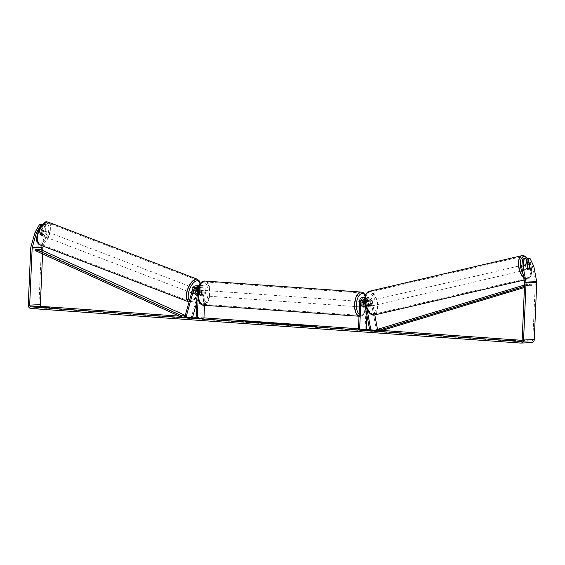 <?xml version="1.0" encoding="UTF-8"?>
<svg xmlns="http://www.w3.org/2000/svg" width="565" height="565" viewBox="0 0 565 565"><rect width="100%" height="100%" fill="white"/><g stroke="black" fill="none" stroke-linecap="round" stroke-linejoin="round"><path stroke-width="0.42" stroke-dasharray="2.83 2.12" d="M197.023 289.174L195.956 292.945A2.726 1.25 -69 0 1 194.6 294.019A2.726 1.25 -69 0 1 194.353 293.984A2.726 1.25 -69 0 1 193.823 293.037L195.25 287.966A3.27 2.846 87.6 0 1 197.828 285.735M194.953 293.468L193.823 293.037M198.901 285.932A3.27 2.846 -92.4 0 0 197.39 287.875L197.234 288.418M184.776 317.135L191.457 316.859L199.657 287.783A3.27 2.846 87.6 0 1 202.235 285.551A3.27 2.846 87.6 0 1 205.215 289.019L204.502 305.305M199.028 285.989A3.27 2.846 87.6 0 1 200.808 289.202L200.568 294.64A2.726 1.328 94 0 0 201.514 295.679A2.726 1.328 94 0 0 202.708 294.549L202.941 289.111A3.27 2.846 -92.4 0 0 199.961 285.65A3.27 2.846 -92.4 0 0 199.092 285.841M198.329 287.91A3.27 2.846 87.6 0 1 198.534 289.294L198.089 299.528M196.768 302.452L200.787 288.214A1.907 1.66 87.6 0 1 204.029 288.934L202.757 318.01L203.944 318.095M196.768 287.663A1.907 1.66 87.6 0 1 199.622 289.118L199.381 294.556A2.726 1.328 94 0 0 200.328 295.594A2.726 1.328 94 0 0 201.521 294.464L201.754 289.033A1.907 1.66 -92.4 0 0 198.52 288.305L197.185 293.037M196.083 318.286L202.757 318.01M192.587 317.29L191.457 316.859M199.381 294.556L200.568 294.64M201.521 294.464L202.708 294.549M196.966 293.334L195.956 292.945M365.075 305.39L365.287 300.573A1.907 1.66 87.6 0 1 368.571 300.312L369.545 305.552A2.726 1.321 -103.1 0 1 368.797 306.647A2.726 1.321 -103.1 0 1 368.677 306.668A2.726 1.321 -103.1 0 1 367.412 305.644L366.431 300.403A1.907 1.66 -92.4 0 0 363.613 299.443M369.545 305.552L370.711 305.284A2.726 1.321 -103.1 0 1 369.962 306.378A2.726 1.321 -103.1 0 1 369.842 306.392A2.726 1.321 -103.1 0 1 368.571 305.375L367.589 300.135A3.27 2.846 -92.4 0 0 364.806 297.515M364.114 300.298A3.27 2.846 87.6 0 1 366.805 297.43A3.27 2.846 87.6 0 1 369.729 300.043L370.711 305.284M367.095 309.733L365.322 300.227A3.27 2.846 -92.4 0 0 364.693 298.772M376.791 330.038L377.618 330.002L377.498 329.353M374.793 314.896L371.996 299.951A3.27 2.846 -92.4 0 0 369.079 297.331A3.27 2.846 -92.4 0 0 366.367 300.396L365.103 329.473L366.29 329.557M376.459 330.278L370.838 300.22A1.907 1.66 -92.4 0 0 367.554 300.481L366.911 315.214M358.422 329.748L365.103 329.473M364.672 297.515A3.27 2.846 -92.4 0 0 361.96 300.58L361.727 306.018A2.726 1.328 94 0 0 362.673 307.056A2.726 1.328 94 0 0 363.86 305.926L364.051 301.696M376.827 330.186L377.618 330.002M362.914 306.103L361.727 306.018M364.912 306.004L363.86 305.926M367.412 305.644L368.571 305.375M526.432 269.837A2.726 1.321 -103.1 0 1 524.624 267.344A2.726 1.321 -103.1 0 1 525.316 264.512A2.726 1.321 -103.1 0 1 525.436 264.498A2.726 1.321 -103.1 0 1 527.244 266.991A2.726 1.321 -103.1 0 1 526.552 269.816A2.726 1.321 -103.1 0 1 526.432 269.837M529.779 268.439L528.155 268.82A2.726 1.321 -103.1 0 0 527.442 265.006L529.066 264.625M527.067 264.738L525.57 265.084A2.726 1.321 -103.1 0 0 526.283 268.898L527.908 268.516M371 306.124A2.726 1.321 -103.1 0 1 369.192 303.638A2.726 1.321 -103.1 0 1 369.884 300.806A2.726 1.321 -103.1 0 1 370.004 300.792A2.726 1.321 -103.1 0 1 371.812 303.278A2.726 1.321 -103.1 0 1 371.12 306.11A2.726 1.321 -103.1 0 1 371 306.124M367.681 301.329A2.726 1.321 -103.1 0 1 368.761 302.056L370.153 301.731A2.726 1.321 -103.1 0 1 370.866 305.538L369.475 305.863A2.726 1.321 -103.1 0 1 368.797 306.647A2.726 1.321 -103.1 0 1 368.677 306.668A2.726 1.321 -103.1 0 1 367.603 305.94L368.994 305.616A2.726 1.321 -103.1 0 1 368.281 301.809L366.89 302.134A2.726 1.321 -103.1 0 1 367.561 301.35A2.726 1.321 -103.1 0 1 367.681 301.329M369.475 305.863L368.761 302.056M366.89 302.134L367.603 305.94M526.283 268.898L525.57 265.084M527.442 265.006L528.155 268.82M370.153 301.731L370.866 305.538M368.994 305.616L368.281 301.809M371.163 300.516A2.726 1.321 -103.1 0 1 372.971 303.01A2.726 1.321 -103.1 0 1 372.279 305.835A2.726 1.321 -103.1 0 1 372.158 305.856A2.726 1.321 -103.1 0 1 370.35 303.363A2.726 1.321 -103.1 0 1 371.043 300.538A2.726 1.321 -103.1 0 1 371.163 300.516M524.278 264.773A2.726 1.321 -103.1 0 1 526.086 267.259A2.726 1.321 -103.1 0 1 525.394 270.091A2.726 1.321 -103.1 0 1 525.273 270.105A2.726 1.321 -103.1 0 1 523.465 267.612A2.726 1.321 -103.1 0 1 524.158 264.787A2.726 1.321 -103.1 0 1 524.278 264.773M522.717 256.418A11.244 5.445 -103.1 0 1 530.189 266.701A11.244 5.445 -103.1 0 1 527.329 278.39A11.244 5.445 -103.1 0 1 526.834 278.453A11.244 5.445 -103.1 0 1 519.362 268.17A11.244 5.445 -103.1 0 1 522.215 256.489A11.244 5.445 -103.1 0 1 522.717 256.418M373.719 314.204A11.244 5.445 -103.1 0 1 366.247 303.921A11.244 5.445 -103.1 0 1 369.1 292.232A11.244 5.445 -103.1 0 1 369.602 292.169A11.244 5.445 -103.1 0 1 377.074 302.452A11.244 5.445 -103.1 0 1 374.214 314.14A11.244 5.445 -103.1 0 1 373.719 314.204M266.984 322.7A9.181 0.438 2.5 0 0 265.437 322.58A9.181 0.438 2.5 0 0 257.478 322.205M252.209 322.248A9.181 0.438 2.5 0 0 251.757 322.361A9.181 0.438 2.5 0 0 256.425 322.954A9.181 0.438 2.5 0 0 270.105 323.166A9.181 0.438 2.5 0 0 269.66 323.011M179.218 316.125L192.651 317.071M196.126 317.318L203.951 317.869M358.464 328.781L366.297 329.331M369.595 329.565L382.011 330.44M522.081 340.335L531.347 340.985A1.631 1.427 -92.4 0 0 532.837 339.459L535.33 282.401A1.631 1.427 -92.4 0 0 535.295 281.977L532.435 266.673L533.826 266.348M517.194 342.115L510.965 341.896L517.194 342.115L517.265 340.483L517.201 342.108M49.882 309.034L45.023 308.998L49.882 309.034M51.33 307.586L51.26 309.21L51.337 307.572M45.737 231.883L47.093 232.406L46.959 224.757L45.603 224.234L45.737 231.883L41.563 246.693A3.27 2.846 -92.4 0 0 41.429 247.527L38.936 304.584A3.27 2.846 -92.4 0 0 41.633 308.045L531.269 342.616L520.591 343.061M42.721 250.542L42.573 253.925M526.665 258.848L528.628 258.763L532.435 266.673M530.019 258.438L528.628 258.763M522.568 259.017L525.923 258.615M524.532 258.94L526.326 268.545A2.726 1.321 76.9 0 0 527.717 269.547A2.726 1.321 76.9 0 0 528.466 268.453L527.625 263.975M41.754 224.976L42.862 224.927L40.242 234.221A2.726 1.25 111 0 0 40.772 235.167A2.726 1.25 111 0 0 41.019 235.21A2.726 1.25 111 0 0 42.382 234.129L45.002 224.842L46.959 224.757M47.093 232.406L43.208 246.163M45.002 224.842L43.646 224.319L41.026 233.613A2.726 1.25 -69 0 1 39.663 234.687A2.726 1.25 -69 0 1 39.416 234.652A2.726 1.25 -69 0 1 38.886 233.698L41.506 224.411M40.242 234.221L38.886 233.698M43.646 224.319L45.603 224.234M42.862 224.927L42.064 224.623M42.382 234.129L41.026 233.613M45.101 307.381L45.031 308.991L45.094 307.374M49.367 307.664L49.296 309.295M47.05 307.579L46.994 308.914M528.466 268.453L529.723 268.156M526.326 268.545L527.717 268.22M511.035 340.278L510.965 341.896L511.028 340.271M515.301 340.561L515.231 342.192M512.992 340.483L512.928 341.811M263.255 322.996L262.845 322.982L263.255 323.018M260.048 322.89L263.248 323.215M257.697 322.763L254.504 322.601L259.858 322.375L266.461 323.053M313.067 326.478L310.277 326.436M310.263 326.704L310.227 326.196M310.213 326.471L311.64 326.457M311.64 326.57L315.651 326.295M313.059 326.669L317.078 326.231M317.064 326.506L315.644 326.401M249.292 321.605L245.281 321.768M249.285 321.718L250.719 321.549M245.281 321.888L248.12 322.085L246.707 321.789M246.7 321.986L250.705 321.817M286.441 324.261L287.041 324.303L285.699 324.811L279.505 323.992M279.491 324.261L277.888 323.985M277.874 324.254L275.176 323.794M275.162 324.063L281.073 324.105M281.448 324.105L284.026 324.119M284.018 324.289L281.441 324.275L283.658 324.395M278.319 323.696L271.807 323.385M271.793 323.653L270.275 323.448M270.268 323.717L267.648 323.265M267.64 323.533L270.07 323.434M273.192 323.328L276.624 323.568M276.419 323.66L272.952 323.604L276.631 323.477M304.697 325.807L310.595 325.694M298.666 325.454L305.375 325.927M305.361 326.196L304.832 325.885M302.07 325.61L304.217 325.242M304.203 325.518L302.049 325.362M310.588 325.97L307.473 325.61M307.466 325.744L304.704 325.673M290.572 324.684L298.977 325.256L290.403 325.15C287.543 324.939 286.836 324.783 288.277 324.691L287.529 324.522M291.003 324.882L290.572 324.67M42.149 235.64A2.726 1.25 -69 0 1 41.902 235.605A2.726 1.25 -69 0 1 41.619 232.865A2.726 1.25 -69 0 1 43.604 230.478A2.726 1.25 -69 0 1 43.851 230.513A2.726 1.25 -69 0 1 44.134 233.253A2.726 1.25 -69 0 1 42.149 235.64M39.981 230.301A2.726 1.25 -69 0 1 41.118 229.524A2.726 1.25 -69 0 1 41.365 229.567A2.726 1.25 -69 0 1 41.845 230.223L40.807 233.91A2.726 1.25 -69 0 1 39.663 234.687A2.726 1.25 -69 0 1 39.416 234.652A2.726 1.25 -69 0 1 38.936 233.988L39.981 230.301L41.556 230.908A2.726 1.25 -69 0 0 40.518 234.595L38.936 233.988M40.807 233.91L42.389 234.517A2.726 1.25 -69 0 0 43.427 230.831L41.845 230.223M193.47 293.588A2.726 1.25 -69 0 1 193.223 293.553A2.726 1.25 -69 0 1 192.94 290.813A2.726 1.25 -69 0 1 194.925 288.425A2.726 1.25 -69 0 1 195.172 288.468A2.726 1.25 -69 0 1 195.455 291.208A2.726 1.25 -69 0 1 193.47 293.588M195.921 290.022L194.685 289.548A2.726 1.25 -69 0 0 193.647 293.235L195.003 293.758M197.432 289.329L197.347 289.301A2.726 1.25 -69 0 1 197.432 289.329A2.726 1.25 -69 0 1 197.912 289.993L196.556 289.471A2.726 1.25 -69 0 1 195.518 293.157L196.867 293.68M197.206 292.486L197.912 289.993M40.518 234.595L41.556 230.908M43.427 230.831L42.389 234.517M196.556 289.471L195.518 293.157M193.647 293.235L194.685 289.548M192.34 293.157A2.726 1.25 -69 0 1 192.093 293.122A2.726 1.25 -69 0 1 191.81 290.382A2.726 1.25 -69 0 1 193.795 287.995A2.726 1.25 -69 0 1 194.042 288.03A2.726 1.25 -69 0 1 194.325 290.77A2.726 1.25 -69 0 1 192.34 293.157M43.279 236.071A2.726 1.25 -69 0 1 43.032 236.036A2.726 1.25 -69 0 1 42.749 233.296A2.726 1.25 -69 0 1 44.734 230.908A2.726 1.25 -69 0 1 44.981 230.951A2.726 1.25 -69 0 1 45.264 233.691A2.726 1.25 -69 0 1 43.279 236.071M47.015 222.829A11.244 5.17 -69 0 1 48.025 222.991A11.244 5.17 -69 0 1 49.204 234.305A11.244 5.17 -69 0 1 40.998 244.151A11.244 5.17 -69 0 1 39.981 243.995A11.244 5.17 -69 0 1 38.808 232.681A11.244 5.17 -69 0 1 47.015 222.829M196.076 279.915A11.244 5.17 -69 0 1 197.086 280.071A11.244 5.17 -69 0 1 198.266 291.392A11.244 5.17 -69 0 1 190.059 301.237A11.244 5.17 -69 0 1 189.049 301.081A11.244 5.17 -69 0 1 187.87 289.76A11.244 5.17 -69 0 1 196.076 279.915M360.343 304.316A2.726 1.328 -86 0 1 361.875 301.541A2.726 1.328 -86 0 1 363.02 304.203A2.726 1.328 -86 0 1 361.487 306.972A2.726 1.328 -86 0 1 360.343 304.316M364.39 301.738A2.726 1.328 -86 0 1 365.068 302.445L363.648 302.346A2.726 1.328 -86 0 1 363.966 304.267A2.726 1.328 -86 0 1 363.479 306.223L364.898 306.329M363.034 306.407L361.607 306.301A2.726 1.328 -86 0 1 361.296 304.38A2.726 1.328 -86 0 1 361.777 302.423L363.069 302.515M365.068 302.445L364.969 304.81M201.557 293.101A2.726 1.328 -86 0 1 203.082 290.332A2.726 1.328 -86 0 1 204.226 292.988A2.726 1.328 -86 0 1 202.701 295.763A2.726 1.328 -86 0 1 201.557 293.101M201.543 290.897L202.962 290.996A2.726 1.328 -86 0 1 203.28 292.924A2.726 1.328 -86 0 1 202.793 294.881L201.373 294.782A2.726 1.328 -86 0 1 200.328 295.594A2.726 1.328 -86 0 1 199.502 294.859L199.671 290.975A2.726 1.328 -86 0 1 200.716 290.163A2.726 1.328 -86 0 1 201.543 290.897L201.373 294.782M199.671 290.975L201.098 291.081A2.726 1.328 -86 0 0 200.61 293.037A2.726 1.328 -86 0 0 200.928 294.958L199.502 294.859M200.928 294.958L201.098 291.081M202.962 290.996L202.793 294.881M363.648 302.346L363.479 306.223M361.607 306.301L361.777 302.423M359.163 304.231A2.726 1.328 -86 0 1 360.689 301.456A2.726 1.328 -86 0 1 361.833 304.118A2.726 1.328 -86 0 1 360.301 306.887A2.726 1.328 -86 0 1 359.163 304.231M202.743 293.186A2.726 1.328 -86 0 1 204.269 290.41A2.726 1.328 -86 0 1 205.413 293.073A2.726 1.328 -86 0 1 203.887 295.848A2.726 1.328 -86 0 1 202.743 293.186M209.594 292.903A11.244 5.495 -86 0 1 203.287 304.344A11.244 5.495 -86 0 1 198.562 293.362A11.244 5.495 -86 0 1 204.869 281.914A11.244 5.495 -86 0 1 209.594 292.903M366.014 303.942A11.244 5.495 -86 0 1 359.7 315.39A11.244 5.495 -86 0 1 354.982 304.401A11.244 5.495 -86 0 1 361.289 292.953A11.244 5.495 -86 0 1 366.014 303.942M35.383 250.648L39.388 250.486L184.833 316.951M185.186 315.694L185.793 315.666L185.369 316.93M185.263 315.425L185.793 315.666M39.388 250.486L39.818 249.222M524.44 287.5L531.87 285.254L527.865 285.424L524.49 286.441M376.686 329.593L380.69 329.43L381.008 330.744M527.865 285.424L527.548 284.11L531.559 283.941L380.69 329.43M527.548 284.11L524.546 285.014M531.87 285.254L531.559 283.941M197.39 287.875L199.657 287.783M192.983 288.058L195.25 287.966M202.941 289.111L205.215 289.019M198.52 288.305L200.787 288.214M201.754 289.033L204.029 288.934M197.347 289.216L199.622 289.118M198.534 289.294L200.808 289.202M365.322 300.227L367.589 300.135M369.729 300.043L371.996 299.951M364.1 300.495L366.367 300.396M365.287 300.573L367.554 300.481M368.571 300.312L370.838 300.22M359.693 300.679L361.96 300.58M364.164 300.495L366.431 300.403M523.762 277.881A12.119 5.869 76.9 0 0 526.997 279.308A12.119 5.869 76.9 0 0 527.533 279.237A12.119 5.869 76.9 0 0 530.613 266.645A12.119 5.869 76.9 0 0 522.554 255.564M527.555 258.643A10.756 5.212 -103.1 0 1 531.566 270.317A10.756 5.212 -103.1 0 1 527.908 277.705A10.756 5.212 -103.1 0 1 523.013 273.87M368.903 291.385A12.119 5.869 -103.1 0 1 369.439 291.314A12.119 5.869 -103.1 0 1 377.498 302.395A12.119 5.869 -103.1 0 1 374.418 314.988M372.469 313.999A10.756 5.212 76.9 0 0 375.774 303.236A10.756 5.212 76.9 0 0 368.528 292.917A10.756 5.212 76.9 0 0 365.223 303.673A10.756 5.212 76.9 0 0 372.469 313.999M520.937 341.422L531.347 340.985M30.955 308.49L41.633 308.045M524.617 282.422L535.295 281.977M524.645 282.846L535.33 282.401M522.152 339.904L532.837 339.459M30.877 247.138L41.563 246.693M30.743 247.971L41.429 247.527M28.25 305.029L38.936 304.584M39.67 244.807A12.119 5.565 111 0 0 40.765 244.977A12.119 5.565 111 0 0 49.607 234.369A12.119 5.565 111 0 0 48.343 222.179M40.002 243.254A10.756 4.944 -69 0 1 37.601 233.281A10.756 4.944 -69 0 1 45.751 222.864A10.756 4.944 -69 0 1 48.152 232.837A10.756 4.944 -69 0 1 40.002 243.254M197.404 279.258A12.119 5.565 -69 0 1 198.668 291.455A12.119 5.565 -69 0 1 189.826 302.063A12.119 5.565 -69 0 1 188.731 301.894L191.224 301.978L193.52 300.806L197.531 295.898L200.208 288.214L200.314 283.694M189.48 300.474A10.756 4.944 111 0 0 191.323 301.202A10.756 4.944 111 0 0 197.828 294.987A10.756 4.944 111 0 0 200.052 284.075M203.223 305.22A12.119 5.918 94 0 0 210.018 292.882A12.119 5.918 94 0 0 204.933 281.045M197.616 293.263A10.756 5.255 -86 0 1 203.358 282.309A10.756 5.255 -86 0 1 208.167 292.825A10.756 5.255 -86 0 1 202.425 303.779A10.756 5.255 -86 0 1 197.616 293.263M361.346 292.084A12.119 5.918 -86 0 1 366.438 303.928A12.119 5.918 -86 0 1 359.644 316.259A12.119 5.918 -86 0 1 359.015 316.146M359.107 314.147A10.756 5.255 94 0 0 366.953 304.041A10.756 5.255 94 0 0 365.223 295.537M193.223 293.553L194.353 293.984M199.961 285.65L202.235 285.551M200.017 287.006L202.291 286.914M197.884 287.098L195.61 287.19M201.514 295.679L202.701 295.763M371.12 306.11L369.962 306.378M369.079 297.331L366.805 297.43M366.862 298.786L369.136 298.694M362.455 298.97L364.729 298.878M361.487 306.972L362.673 307.056M524.165 280.021L529.37 278.248L531.079 275.501L531.714 272.266L531.164 265.896L529.751 261.743L527.872 258.565M526.552 269.816L527.717 269.547M525.316 264.512L526.954 264.13M367.561 301.35L369.884 300.806M372.279 305.835L525.394 270.091M371.043 300.538L524.158 264.787M369.1 292.232L522.215 256.489M374.214 314.14L527.329 278.39M531.481 340.985L520.796 341.43M40.772 235.167L41.902 235.605M43.851 230.513L41.365 229.567M196.246 288.877L195.172 288.468M192.093 293.122L43.032 236.036M194.042 288.03L44.981 230.951M197.086 280.071L48.025 222.991M189.049 301.081L39.981 243.995M365.378 295.05L367.13 304.012L365.781 310.736C363.987 313.54 364.587 315.454 359.644 316.259L359.015 316.216M361.875 301.541L363.104 301.625M203.082 290.332L200.716 290.163M360.689 301.456L204.269 290.41M360.301 306.887L203.887 295.848M359.7 315.39L203.287 304.344M361.289 292.953L204.869 281.914"/><path stroke-width="0.85" d="M197.185 293.037L197.086 293.376A2.726 1.25 -69 0 1 195.73 294.457A2.726 1.25 -69 0 1 195.483 294.414A2.726 1.25 -69 0 1 194.953 293.468L196.38 288.397A1.907 1.66 87.6 0 1 196.768 287.663M197.234 288.418L197.023 289.174M198.089 299.528L197.263 318.37L196.083 318.286L197.347 289.216A1.907 1.66 87.6 0 0 194.113 288.489L185.906 317.572L184.776 317.135L192.983 288.058A3.27 2.846 87.6 0 1 195.554 285.834A3.27 2.846 87.6 0 1 198.329 287.91M204.502 305.305L203.944 318.095L197.263 318.37M195.554 285.834L197.828 285.735A3.27 2.846 87.6 0 1 199.028 285.989M185.906 317.572L192.587 317.29L196.768 302.452M364.693 298.772A3.27 2.846 -92.4 0 0 362.398 297.614A3.27 2.846 -92.4 0 0 359.693 300.679L358.422 329.748L359.608 329.833L360.88 300.757A1.907 1.66 -92.4 0 1 364.164 300.495L369.778 330.553L370.937 330.285L367.095 309.733M370.937 330.285L376.791 330.038M377.498 329.353L374.793 314.896M364.051 301.696L364.1 300.495A3.27 2.846 87.6 0 1 364.114 300.298M366.911 315.214L366.29 329.557L359.608 329.833M363.613 299.443A1.907 1.66 -92.4 0 0 363.147 300.665L362.914 306.103A2.726 1.328 94 0 0 363.86 307.141A2.726 1.328 94 0 0 365.047 306.011L365.075 305.39M364.806 297.515A3.27 2.846 -92.4 0 0 364.672 297.515L362.398 297.614M369.778 330.553L376.827 330.186M527.985 263.904A2.726 1.321 -103.1 0 1 529.066 264.625L529.779 268.439A2.726 1.321 -103.1 0 1 529.108 269.223A2.726 1.321 -103.1 0 1 528.988 269.237A2.726 1.321 -103.1 0 1 527.908 268.516L527.194 264.703A2.726 1.321 -103.1 0 1 527.865 263.919A2.726 1.321 -103.1 0 1 527.985 263.904M257.478 322.205A9.181 0.438 2.5 0 0 252.209 322.248M265.444 322.304A9.181 0.438 2.5 0 0 251.764 322.092A9.181 0.438 2.5 0 0 256.439 322.679A9.181 0.438 2.5 0 0 270.119 322.89A9.181 0.438 2.5 0 0 265.444 322.304M42.573 253.925L40.355 304.683A1.631 1.427 -92.4 0 0 41.704 306.414L179.218 316.125M192.651 317.071L196.126 317.318M203.951 317.869L358.464 328.781M366.297 329.331L369.595 329.565M382.011 330.44L522.081 340.335M36.407 232.851L35.051 232.328L39.55 224.489L40.899 225.011L36.407 232.851L32.233 247.654A1.631 1.427 -92.4 0 0 32.163 248.07L29.67 305.128A1.631 1.427 -92.4 0 0 31.026 306.859L520.662 341.43A1.631 1.427 -92.4 0 0 522.152 339.904L524.645 282.846A1.631 1.427 -92.4 0 0 524.617 282.422L521.749 267.118L522.568 259.017L523.96 258.692L523.148 266.793L521.749 267.118M304.712 325.539L310.595 325.694L301.59 325.059L296.251 325.278L304.832 325.885M283.178 324.254L275.176 323.794L284.534 323.851L287.048 324.035L285.713 324.536L283.171 324.359M49.367 307.664L45.094 307.374L49.367 307.664M515.301 340.561L511.028 340.271L515.301 340.561M314.493 326.499L310.227 326.196L317.078 326.231L314.493 326.499M245.288 321.612L250.719 321.549L245.281 321.768M279.117 323.681L267.648 323.265L272.994 323.039L279.647 323.618M291.01 324.614L295.82 325.129L290.417 324.882C287.557 324.663 286.843 324.515 288.291 324.423L298.984 324.988L290.565 324.939M287.529 324.522L290.572 324.684M35.051 232.328L30.877 247.138A3.27 2.846 -92.4 0 0 30.743 247.971L28.25 305.029A3.27 2.846 -92.4 0 0 30.955 308.49L520.591 343.061A3.27 2.846 -92.4 0 0 520.866 343.068A3.27 2.846 -92.4 0 0 523.571 340.003L526.064 282.945A3.27 2.846 -92.4 0 0 526.008 282.097L523.148 266.793M43.208 246.163L42.912 247.209A1.631 1.427 -92.4 0 0 42.848 247.625L42.721 250.542M531.269 342.616A3.27 2.846 -92.4 0 0 531.552 342.623A3.27 2.846 -92.4 0 0 534.257 339.558L536.75 282.5A3.27 2.846 -92.4 0 0 536.686 281.653L533.826 266.348L530.019 258.438L528.056 258.523L529.857 268.128A2.726 1.321 -103.1 0 1 529.108 269.223A2.726 1.321 -103.1 0 1 527.717 268.22L525.923 258.615L523.96 258.692M527.625 263.975L526.665 258.848L528.056 258.523M40.899 225.011L41.754 224.976M42.064 224.623L39.55 224.489M269.66 323.011A9.181 0.438 2.5 0 0 266.984 322.7M266.864 322.94L262.845 322.982M260.048 322.89L257.697 322.763M266.461 323.053L254.518 322.332L259.872 322.106L266.878 322.664M281.073 324.105L281.448 324.105M284.026 324.119L284.534 323.851M284.52 324.126L286.441 324.261M283.658 324.395L284.026 324.013L281.455 323.999L284.026 324.013M270.07 323.434L272.994 323.039M272.959 323.463L276.426 323.498L273.192 323.328M276.624 323.568L278.319 323.696M302.049 325.362L301.59 325.059M301.576 325.327L298.666 325.454M304.704 325.673L302.07 325.61M263.735 322.594L259.935 322.396L263.912 322.573M195.921 290.022L196.041 290.071A2.726 1.25 -69 0 1 197.185 289.294A2.726 1.25 -69 0 1 197.347 289.308L196.246 288.877M197.206 292.486L196.867 293.68A2.726 1.25 -69 0 1 195.73 294.457A2.726 1.25 -69 0 1 195.483 294.414A2.726 1.25 -69 0 1 195.003 293.758L196.041 290.071M364.969 304.81L364.898 306.329A2.726 1.328 -86 0 1 363.86 307.141A2.726 1.328 -86 0 1 363.034 306.407L363.069 302.515M363.203 302.522A2.726 1.328 -86 0 1 364.241 301.71A2.726 1.328 -86 0 1 364.39 301.738M185.263 315.425L39.818 249.222L35.807 249.384L35.383 250.648L181.358 317.099L184.833 316.951M35.807 249.384L181.789 315.835L185.186 315.694M181.789 315.835L181.358 317.099M524.49 286.441L377.003 330.913L381.008 330.744L524.44 287.5M524.546 285.014L376.686 329.593L377.003 330.913M194.113 288.489L196.38 288.397M360.88 300.757L363.147 300.665M523.013 273.87A10.756 5.212 -103.1 0 1 520.33 262.767A10.756 5.212 -103.1 0 1 523.967 256.63A10.756 5.212 -103.1 0 1 527.555 258.643M524.165 280.021L374.418 314.988A12.119 5.869 -103.1 0 1 373.882 315.058A12.119 5.869 -103.1 0 1 365.823 303.977A12.119 5.869 -103.1 0 1 368.903 291.385L522.018 255.634A12.119 5.869 76.9 0 0 518.5 265.169A12.119 5.869 76.9 0 0 523.762 277.881M522.554 255.564A12.119 5.869 76.9 0 0 522.018 255.634L524.984 256.051L527.872 258.565M31.026 306.859L41.704 306.414M526.008 282.097L536.686 281.653M29.67 305.128L40.355 304.683M32.163 248.07L42.848 247.625M32.233 247.654L42.912 247.209M523.571 340.003L534.257 339.558M526.064 282.945L536.75 282.5M47.248 222.003A12.119 5.565 111 0 0 38.406 232.618A12.119 5.565 111 0 0 39.67 244.807C35.221 241.679 36.817 238.939 37.142 234.433L40.228 227.031C44.049 222.681 46.252 220.986 46.824 221.932L48.343 222.179A12.119 5.565 111 0 0 47.248 222.003M39.67 244.807L188.731 301.894A12.119 5.565 -69 0 1 187.467 289.697A12.119 5.565 -69 0 1 196.309 279.089A12.119 5.565 -69 0 1 197.404 279.258L48.343 222.179M200.052 284.075A10.756 4.944 111 0 0 197.072 280.812A10.756 4.944 111 0 0 189.607 289.181A10.756 4.944 111 0 0 189.48 300.474M204.933 281.045A12.119 5.918 94 0 0 198.131 293.376A12.119 5.918 94 0 0 203.223 305.22C200.61 304.344 199.226 303.285 199.064 302.021L197.439 293.291L198.788 286.568C200.589 283.764 199.982 281.85 204.933 281.045L361.346 292.084L363.352 292.783L365.378 295.05M359.015 316.146A12.119 5.918 -86 0 1 354.552 304.422A12.119 5.918 -86 0 1 361.346 292.084M365.223 295.537A10.756 5.255 94 0 0 359.743 294.753A10.756 5.255 94 0 0 356.402 304.478A10.756 5.255 94 0 0 359.107 314.147M374.418 314.988L373.684 315.086C366.989 315.39 359.679 296.787 368.903 291.385M526.954 264.13L527.865 263.919M531.552 342.623L520.866 343.068M200.314 283.694L199.452 281.073L197.404 279.258M363.104 301.625L364.241 301.71M359.644 316.259L203.223 305.22"/></g></svg>
